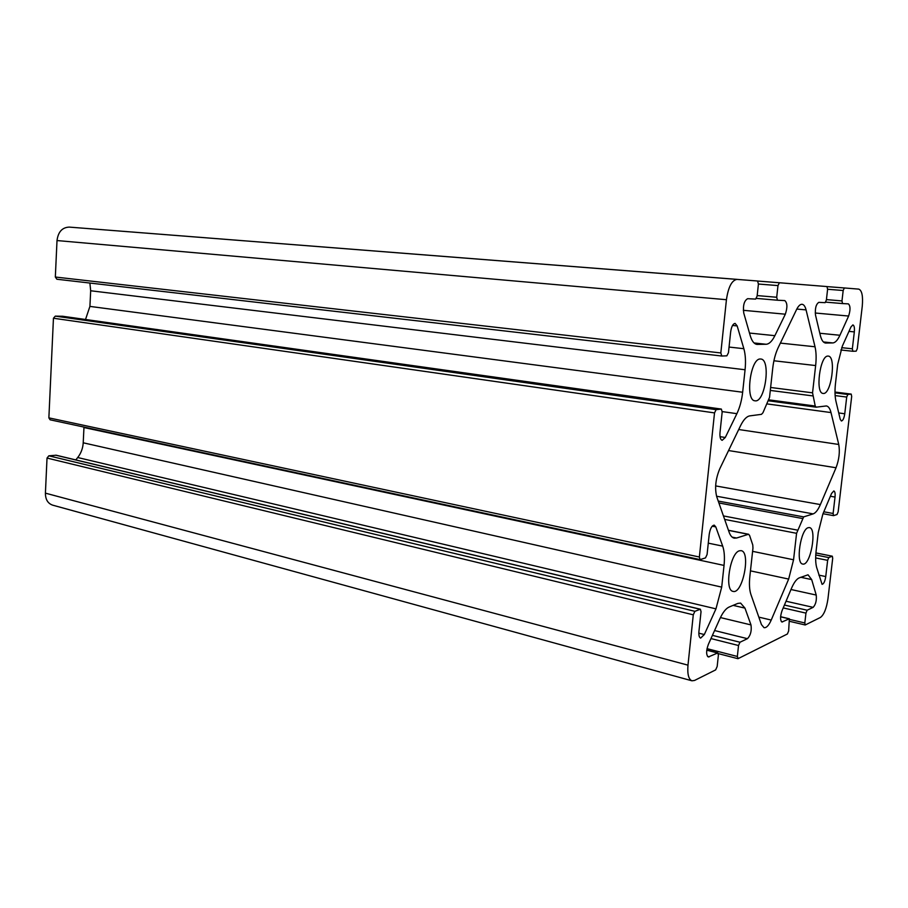 <?xml version="1.0" encoding="UTF-8"?>
<svg xmlns="http://www.w3.org/2000/svg" width="908" height="908" viewBox="0 0 908 908"><rect width="100%" height="100%" fill="white"/><g stroke="black" fill="none" stroke-linecap="round" stroke-linejoin="round"><path stroke-width="1.36" d="M815.917 552.972L832.318 556.207L832.704 558.284L827.96 598.803C826.507 608.542 823.999 614.761 820.435 617.451L805.214 624.988L804.817 622.956L789.778 619.438M48.873 417.862L53.447 318.231L714.517 412.902L699.364 557.013L48.873 417.862L50.122 419.802L700.057 559.612L705.493 557.898L707.082 554.504L709.205 534.449C710.158 528.581 711.838 525.482 714.244 525.153L715.776 526.89L722.689 546.128C724.391 551.111 724.834 557.535 724.039 565.423L721.701 587.124L715.958 608.859L704.324 634.544L700.647 638.108C699.205 637.495 698.627 635.282 698.933 631.457L701.033 611.674L700.386 609.223L694.892 611.322L48.839 455.816L47.023 458.052L693.281 614.818L687.98 665.155L45.411 493.146C45.423 499.457 47.829 503.452 52.63 505.143L691.964 680.807L694.563 680.444L715.663 669.888L717.172 666.472L718.387 655.201L717.831 652.909L708.319 656.995C706.084 655.02 706.084 650.843 708.331 644.453L719.817 618.87C722.779 612.435 725.878 608.485 729.124 607.032L737.852 603.4L740.61 603.094L744.957 608.122L750.984 624.92C751.801 630.742 750.621 635.328 747.443 638.676L739.963 642.24L738.533 645.52L737.341 656.461L738.159 658.618L787.395 633.988L788.643 630.981L789.358 618.779L781.924 622.014C780.097 620.278 780.131 616.498 782.038 610.698L791.538 588.202C793.989 582.539 796.52 579.111 799.108 577.931L808.029 574.798L811.684 579.599L816.224 595.058C816.769 600.37 815.759 604.467 813.159 607.35L807.144 610.221L805.952 613.116L804.817 622.956M832.148 556.229L828.777 557.58L827.642 560.338L825.747 576.569C824.963 581.404 823.738 584.003 822.08 584.343L816.678 567.534C815.554 563.38 815.361 557.909 816.099 551.122L818.267 532.417L822.886 513.996L831.569 493.441L833.828 490.956C834.963 491.432 835.36 493.475 835.031 497.062L833.113 513.474L833.533 515.642L837.04 514.518L838.152 511.84L851.681 396.456L851.216 394.095L847.834 394.469L846.71 397.057L844.758 413.764C844.065 418.27 842.942 420.676 841.41 420.994L840.218 419.246L835.95 401.279C834.872 396.49 834.713 390.588 835.485 383.585L837.709 364.324L842.34 346.118L850.966 326.937L852.896 324.905C854.201 325.439 854.678 327.765 854.326 331.897L852.351 348.797L852.884 351.271L856.176 351.158L857.288 348.638L862.26 306.257C863.133 296.133 861.964 290.412 858.764 289.119L844.349 287.961L843.18 290.503L841.977 300.923L842.545 303.567L848.39 303.874C850.455 305.882 850.535 309.934 848.628 316.041L839.923 335.268C837.63 340.205 835.258 342.759 832.795 342.929L825.599 343.054C823.272 342.725 821.513 340.171 820.321 335.381L815.509 315.076C814.907 308.436 816.02 304.191 818.823 302.353L825.145 302.67L826.382 300.049L827.597 289.323L826.984 286.565L779.405 282.751L777.986 285.589L776.703 297.256L777.464 300.219L784.784 300.593C787.395 302.863 787.577 307.403 785.329 314.202L774.876 335.676C772.129 341.192 769.212 344.064 766.136 344.268L757.011 344.416C754.117 344.007 751.881 341.147 750.28 335.824L743.743 312.999C742.835 305.508 744.14 300.741 747.636 298.687L755.626 299.095L757.113 296.156L758.418 284.113L757.578 281.003L69.224 227.102C62.209 227.42 58.135 231.903 57.011 240.552L726.434 299.708C728.307 286.996 731.848 280.22 737.046 279.369L69.224 227.102M726.434 299.708L720.827 352.951L55.331 277.031L56.875 279.233L721.622 356.004M714.517 412.902L716.128 409.667L721.361 409.077L722.178 411.982L720.01 432.48C719.669 437.054 720.396 439.665 722.155 440.323L725.288 437.486L736.887 413.673C739.804 407.533 741.734 400.383 742.653 392.245L745.071 369.76C745.899 361.588 745.491 354.563 743.856 348.695L737.16 325.915L735.128 323.407C732.938 323.759 731.451 326.596 730.656 331.919L728.454 352.713L726.865 355.834L721.781 356.027L720.827 352.951M700.057 559.612L699.364 557.013M693.281 614.818L694.892 611.322M691.964 680.807C688.593 679.354 687.265 674.133 687.98 665.155M760.291 359L760.779 359.023C771.198 359.341 765.115 403.061 754.991 400.791C744.991 400.655 750.326 358.297 760.291 359M739.43 550.793L741.121 550.668C751.075 551.803 742.676 594.422 733.085 591.38C724.187 590.575 730.089 552.824 739.43 550.793M827.914 356.084L828.244 356.095C836.563 356.22 831.16 395.275 823.102 393.425C815.066 393.47 819.947 355.425 827.914 356.084M808.222 527.684L809.403 527.582C817.404 528.274 810.413 566.433 802.706 564.038C795.431 563.618 800.64 529.25 808.222 527.684M724.652 519.41L796.577 533.314L803.648 516.89L813.148 513.894C815.656 512.986 818.063 509.887 820.367 504.576L836.03 467.756C839.117 459.527 840.025 451.764 838.754 444.466L831.002 412.572C829.98 408.509 828.437 406.296 826.371 405.944L816.178 407.17L815.225 406.035L812.547 392.824L815.645 365.561C816.44 358.274 816.235 352.009 815.021 346.777L806.066 309.889C805.18 306.393 803.841 304.521 802.059 304.282C800.186 304.203 798.359 305.951 796.577 309.537L778.145 347.741C775.466 353.439 773.673 360.215 772.753 368.081L769.541 397.364L762.936 412.777L761.471 414.343L749.815 415.875C746.614 416.409 743.55 419.655 740.599 425.602L719.794 468.732C715.561 478.891 714.562 488.3 716.798 496.96L729.124 532.19C730.384 535.709 732.098 537.706 734.266 538.172L736.581 538.024L732.166 537.139M796.577 533.314L793.558 559.771L788.666 579.077L771.221 620.062C768.826 625.464 766.431 628.007 764.037 627.689L761.449 624.602L750.939 594.558C749.429 590.03 749.066 583.992 749.849 576.444L752.959 548.091L752.777 545.004L749.531 535.266L748.351 534.313L736.581 538.024M48.839 455.816L56.148 455.214L700.386 609.223M716.128 409.667L55.286 316.132L53.447 318.231M55.286 316.132L62.55 316.256M55.331 277.031L57.011 240.552M85.511 319.491L89.915 306.405L90.675 290.764L89.892 283.046M75.795 459.913L77.702 457.53C81.039 453.251 82.878 448.336 83.218 442.798L83.979 427.089M45.411 493.146L47.023 458.052M805.952 613.116L783.218 607.906M737.341 656.461L707.014 648.653M738.533 645.52L710.964 638.574M700.068 609.245L55.706 455.18M721.236 409.077L62.187 316.211M758.43 284.034L777.986 285.589M827.608 289.266L843.18 290.503M852.816 351.271L840.831 349.989L852.85 351.271M834.997 392.063L851.148 394.095M770.302 390.429L812.66 395.888M812.547 392.824L770.62 387.478M815.225 406.035L768.997 399.872M816.042 407.17L768.611 400.825L815.906 407.136M718.898 502.964L802.4 518.502M803.648 516.89L718.239 501.08M797.383 530.113L723.438 515.926M728.488 530.374L748.351 534.313M815.645 365.561L773.922 360.771M813.148 513.894L716.56 496.222M839.923 335.268L819.822 333.259M848.628 316.041L815.225 313.01M842.533 303.567L825.781 302.137L842.545 303.567M841.977 300.923L826.428 299.606M825.985 343.065L825.213 342.986M832.795 342.929L823.42 341.964M825.747 576.569L818.857 575.116M827.642 560.338L815.656 557.909M828.777 557.58L815.759 554.958M833.113 513.474L823.817 511.794M835.031 497.062L830.389 496.256M709.296 656.859L707.514 656.393M717.49 652.954L706.765 650.185M739.963 642.24L712.417 635.35M747.443 638.676L714.573 630.538M750.984 624.92L720.43 617.565M744.957 608.122L733.131 605.364M774.876 335.676L749.486 333.054M785.329 314.202L743.312 310.309M777.452 300.219L756.466 298.403L777.464 300.219M776.703 297.256L757.181 295.588M757.578 344.438L756.466 344.314M766.136 344.268L754.071 342.963M844.758 413.764L838.72 412.947M846.71 397.057L835.133 395.582M847.834 394.469L835.008 392.858M852.351 348.797L841.682 347.673M854.326 331.897L848.969 331.375M782.594 621.923L781.345 621.628M789.131 618.813L780.608 616.816M807.144 610.221L784.433 605.046M813.159 607.35L786.044 601.232M816.224 595.058L790.993 589.508M811.684 579.599L800.731 577.261M743.856 348.695L729.045 347.06M737.16 325.915L732.529 325.45M725.288 437.486L720.033 436.669M736.887 413.673L722.2 411.596M742.653 392.245L89.915 306.405M745.071 369.76L90.675 290.764M771.221 620.062L758.838 617.134M788.666 579.077L750.462 570.86M793.558 559.771L752.607 551.338M820.367 504.576L715.64 485.916M836.03 467.756L728.568 450.55M838.754 444.466L738.703 429.518M831.002 412.572L767.135 403.924M815.021 346.777L780.392 343.099M806.066 309.889L796.815 309.06M722.689 546.128L708.285 543.154M715.776 526.89L712.19 526.186M704.324 634.544L698.842 633.171M715.958 608.859L77.702 457.53M721.701 587.124L83.218 442.798M724.039 565.423L83.967 427.532M805.214 624.988L789.744 621.356M737.852 658.675L718.33 653.624M56.875 279.233L721.701 356.015M757.76 281.06L779.393 282.751M827.12 286.61L844.349 287.961M834.997 392.052L851.216 394.095M815.917 552.915L832.318 556.207M728.454 530.272L748.714 534.29M833.533 515.642L823 513.724M717.831 652.909L706.776 650.06M789.358 618.779L780.608 616.725M721.361 409.077L62.368 316.222"/></g></svg>
